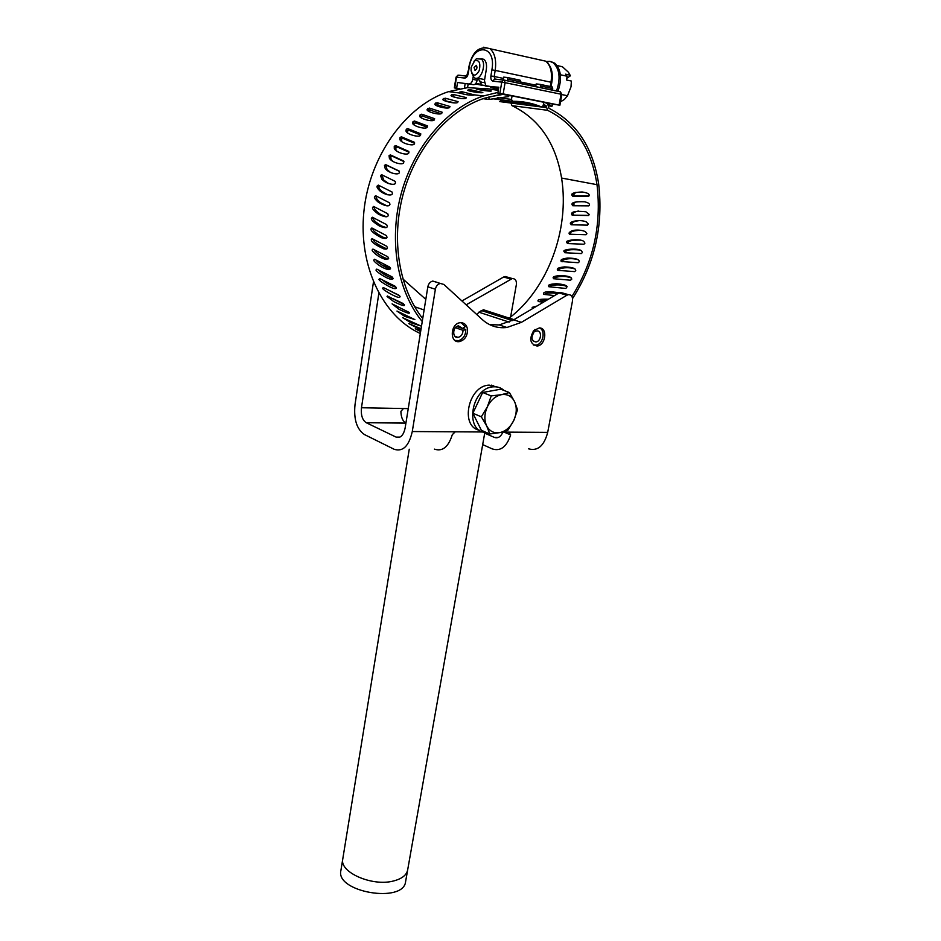 <?xml version="1.0" encoding="UTF-8"?>
<svg xmlns="http://www.w3.org/2000/svg" width="941" height="941" viewBox="0 0 941 941"><rect width="100%" height="100%" fill="white"/><g stroke="black" fill="none" stroke-linecap="round" stroke-linejoin="round"><path stroke-width="1.41" d="M422.732 318.552C399.278 289.087 390.762 240.073 403.171 194.164C415.604 148.29 448.092 110.262 484.015 98.346L502.318 93.994M559.107 105.039L561.048 94.206L505.07 82.679L503.176 93.888L559.895 105.239L546.403 103.028L551.955 106.309L548.591 105.886M376.906 196.375L376.576 196.975C375.812 197.869 377.07 199.739 380.352 202.597L386.81 205.797M379.705 185.824L379.141 186.565C378.517 187.377 379.294 188.906 381.493 191.141L387.668 194.775M383.293 175.52L382.375 176.355L383.763 180.096L388.88 183.66M399.396 171.333L387.48 165.651L386.257 166.428L387.022 169.521L390.633 172.544M403.948 161.593L392.044 156.1L390.762 156.841L391.103 159.429L393.291 161.676M409.017 152.219L397.208 146.996L395.867 147.702L395.902 149.866L397.043 151.348M414.593 143.314L402.913 138.386L401.513 139.045L401.831 141.703M420.603 134.998L420.768 133.81L407.747 128.611L406.277 129.235L405.971 130.893C406.359 134.434 420.239 138.115 420.603 134.998L409.112 130.34L407.665 130.952L407.477 132.834M427.073 127.176L415.769 122.918L414.275 123.471L413.852 124.753M433.825 120.036L422.827 116.178L420.792 117.484M440.776 113.59L430.237 110.168L428.237 111.026M447.798 107.862L437.93 104.922L436.118 105.416M454.597 102.84L444.434 100.675M460.478 98.452L453.268 96.852M374.871 207.091L374.706 207.502C373.812 208.573 375.73 210.855 380.47 214.336L386.257 216.701M373.601 217.865L373.542 218.065C372.671 219.5 375.365 222.158 381.646 226.04L386.081 227.499M371.06 228.804C370.354 230.674 373.8 233.639 381.411 237.697C385.21 238.873 387.069 238.685 386.998 237.132L386.351 235.556L371.86 227.981L371.06 228.804L373.036 228.604C372.413 230.486 375.882 233.415 383.493 237.426L386.363 238.155M373.342 239.296C373.295 241.566 377.4 244.578 385.657 248.342L387.186 248.624M374.389 249.824C373.448 250.377 381.517 257.634 388.068 258.775L388.574 258.846M376.235 260.139C375.471 260.798 385.398 268.385 390.539 268.75M378.905 270.173C379.047 271.326 388.692 277.901 393.056 278.254M382.458 279.924C385.81 282.994 390.362 285.452 396.114 287.311M387.033 289.381L399.631 295.815M393.067 298.709L403.383 303.649M546.403 103.028L543.722 102.487M503.047 94.394L488.826 96.994L489.097 99.464L508.669 96.57L508.846 95.547L502.682 94.323M477.463 78.197L477.134 80.22C476.487 83.114 475.299 84.596 473.582 84.69L457.549 82.479L456.644 88.136L454.327 87.889L459.09 88.866M456.644 88.136L459.726 88.748M543.169 105.651L543.769 102.251L512.069 95.935L511.481 99.405L512.61 101.275C522.761 101.193 532.406 103.087 541.545 106.956L543.169 105.651M508.846 95.547L512.069 95.935M535.358 104.651L501.365 100.346L499.777 101.604L541.545 106.956M464.454 87.983L465.136 83.725M468.147 84.067L467.571 87.642L491.943 89.136M475.381 83.937L482.215 85.325M485.144 85.913L487.932 86.478M491.437 87.184L495.131 87.925M457.549 82.479L473.582 84.69M498.765 87.595L490.626 86.631M503.176 93.888L497.836 93.1L502.271 94.241M497.836 93.1L498.824 87.219L490.896 86.69M486.509 85.807L485.65 85.455L484.462 80.62L486.332 69.316C486.944 64.658 486.156 61.341 483.945 59.342L480.957 58.683C487.591 63.212 480.298 82.832 474.076 77.503L471.641 72.869M469.218 83.82C470.935 83.725 472.123 82.22 472.758 79.326L477.134 80.22M473.205 76.633L472.758 79.326M475.899 83.337L481.063 84.384M467.795 73.351L466.383 76.033M507.811 80.926L507.399 77.515L503.67 77.127L503.164 80.091M520.338 83.526L520.62 81.867L508.093 79.256M507.505 77.538L519.926 80.138L520.62 81.867M552.426 90.171L552.72 88.56L540.652 86.043L539.946 84.325L536.182 83.925L535.688 86.701M540.369 87.678L540.652 86.043M540.063 84.361L552.014 86.854L552.72 88.56M473.935 61.353L476.417 58.742L483.945 59.342M477.099 78.115L484.639 79.562M546.215 61.483L549.862 61.33L553.379 62.894C559.695 69.211 560.742 78.585 556.496 91.018M546.909 62.035L548.826 61.6M550.897 61.6L554.837 63.223C561.154 69.528 562.2 78.891 557.954 91.324M471.17 67.258L471.076 70.669C473.052 76.586 475.77 76.539 479.251 70.54C480.757 63 479.251 59.718 474.723 60.718L471.17 67.258M486.062 85.69L481.839 85.055L478.369 78.868C479.816 81.726 481.816 82.89 484.368 82.349M492.414 86.866L487.32 85.972M498.589 88.654L494.166 87.066M497.624 88.736L498.53 89.007M490.426 87.29L494.272 87.078M474.052 67.54L476.369 65.352C477.416 67.576 476.993 69.187 475.099 70.199L474.052 67.54M566.788 78.338L570.399 75.798L568.458 72.269L562.412 66.74L557.107 65.552M571.363 81.044L571.022 86.795L571.363 81.044L566.494 79.997L567.164 76.245L565.459 74.163L570.328 75.221M560.507 101.84L564.435 99.417L567.541 95.747L571.022 86.795L567.341 96.111M567.541 95.747L561.812 94.571M567.164 76.245L560.389 74.762M552.802 104.051L551.955 106.309M543.404 104.298L546.121 105.71L547.556 110.297C574.927 123.836 591.407 148.631 597.006 184.683C601.722 225.111 593.359 262.374 571.928 296.462M510.046 100.946L533.641 104.133M547.556 110.297L511.998 105.663C539.158 118.848 555.684 142.985 561.589 178.049C569.881 230.051 547.521 288.981 509.199 318.105M511.998 105.663L510.916 103.063L546.486 107.627M420.321 333.514C383.269 316.741 358.286 266.703 363.885 211.572C369.307 156.477 405.724 105.451 448.586 91.63L467.571 87.642M567.458 243.554L566.835 242.46C563.918 240.343 579.997 238.085 583.902 241.461L584.926 243.178L583.926 244.237L567.458 243.554M564.741 252.717L564.165 251.635C561.13 249.318 578.927 247.589 581.691 251.035L582.385 252.541L581.326 253.576L564.741 252.717M561.495 261.669L560.989 260.586C560.754 259.551 562.977 258.704 567.646 258.046C573.939 258.152 577.68 258.94 578.88 260.386L579.327 261.716L578.209 262.715L561.142 261.492M557.766 270.349L557.295 269.291C557.107 268.244 559.483 267.444 564.412 266.891C570.858 267.15 574.551 268.02 575.48 269.479L575.763 270.643L574.575 271.608L557.766 270.349M553.543 278.712L553.132 277.689C552.979 276.666 555.472 275.925 560.601 275.466C567.141 275.854 570.799 276.772 571.552 278.242L571.705 279.289L570.458 280.195L553.543 278.712M548.874 286.734L548.509 285.735C548.403 284.735 550.991 284.053 556.272 283.712C562.883 284.217 566.506 285.194 567.129 286.652L565.882 288.452L548.874 286.734M554.531 295.592L543.769 294.357L543.451 293.392C544.18 291.428 549.45 291.24 559.248 292.804M543.392 302.202L538.264 301.532L537.981 300.614C537.958 299.461 541.44 298.991 548.415 299.226M533.053 308.342L532.135 307.366L536.899 306.048M568.964 233.121C571.846 228.604 582.373 229.945 585.42 231.698L586.913 233.662L585.984 234.732L569.646 234.227L568.964 233.121L570.575 233.321C570.187 231.662 573.492 230.639 580.479 230.274M572.798 196.246L571.893 195.163C571.034 193.317 574.457 192.258 582.161 191.988C586.855 192.67 589.195 193.728 589.207 195.163L588.572 196.257L572.798 196.246L574.469 195.81L573.563 194.705L575.798 192.329M572.869 205.738L572.022 204.644C571.41 202.397 575.586 201.445 584.573 201.797C587.796 202.527 589.431 203.503 589.501 204.75L588.795 205.856L572.869 205.738L574.539 205.467L573.681 204.35C573.328 203.432 574.492 202.527 577.162 201.621M572.363 215.277L571.575 214.16C571.352 211.584 576.127 210.784 585.89 211.784L589.207 214.395L588.431 215.501L572.363 215.277L574.01 215.16L573.222 214.03C572.716 212.972 574.445 211.96 578.433 211.007M571.281 224.781L570.552 223.676C568.635 222.182 578.586 218.853 586.114 221.782L588.348 224.052L587.49 225.146L571.281 224.781M546.051 102.957L547.603 103.804L548.968 108.286C576.492 122.306 593.065 147.537 598.664 183.966C603.475 225.499 594.783 263.68 572.587 298.509M422.25 321.551C397.808 291.945 388.515 241.896 400.901 194.705C413.322 147.561 446.552 108.286 483.38 95.982L497.954 92.406M498.448 89.501L492.872 88.842L498.424 89.595M498.354 90.042L484.639 88.383L498.307 90.348M491.32 91.006L476.299 88.783C474.288 89.183 490.049 91.712 491.32 91.006M482.839 92.512L470.229 89.724L467.889 90.065C465.877 90.771 481.557 93.571 482.839 92.512M474.37 94.9L461.819 91.677L459.49 92.23L460.49 93.124C464.313 94.841 473.276 95.676 474.37 94.9M465.983 98.182L466.371 97.617L453.456 94.5L451.139 95.264C449.304 96.594 464.772 99.922 465.983 98.182M457.726 102.322L458.091 101.652L445.211 98.182L442.929 99.17C441.258 100.828 456.597 104.392 457.726 102.322M449.657 107.309L450.01 106.521L437.13 102.71L434.907 103.933C433.495 105.945 448.657 109.662 449.657 107.309M441.858 113.12L442.176 112.226L429.284 108.05L427.132 109.521C426.05 111.885 440.988 115.731 441.858 113.12M434.377 119.695L434.648 118.695L421.733 114.179L420.18 114.684L419.674 115.908C419.004 118.648 433.672 122.53 434.377 119.695M427.273 127L427.496 125.906L414.534 121.048L413.017 121.624L412.605 123.048C412.417 126.176 426.732 130.011 427.273 127M414.428 143.608L414.534 142.338L401.419 136.81L400.007 137.492L399.843 139.409C400.937 143.373 414.216 146.772 414.428 143.608M408.782 152.771L408.817 151.43L395.608 145.596L394.255 146.314L394.291 148.56C396.208 152.936 408.7 155.924 408.782 152.771M403.713 162.428L403.677 161.017L390.35 154.889L389.056 155.653L389.398 158.311C392.291 163.04 403.724 165.475 403.713 162.428M399.266 172.497L399.149 171.039L385.692 164.616L384.457 165.416L385.234 168.592C389.068 173.532 399.337 175.402 399.266 172.497M395.467 182.907L395.267 181.401L381.67 174.72L380.505 175.544L381.917 179.378C386.598 184.295 395.573 185.659 395.467 182.907M392.35 193.564L392.068 192.023L378.306 185.118L377.212 185.953C376.565 186.789 377.365 188.341 379.588 190.635C384.998 195.269 392.421 196.104 392.35 193.564M389.939 204.409L389.562 202.833L375.635 195.716L374.612 196.563C373.824 197.481 375.083 199.386 378.411 202.291C385.198 206.173 389.045 206.879 389.939 204.409M373.659 206.455L372.707 207.302C371.801 208.396 373.718 210.702 378.47 214.219C384.598 217.183 387.857 217.559 388.233 215.336L387.81 213.772L373.659 206.455M568.529 243.601L568.399 242.825C568.105 240.849 572.199 239.955 580.668 240.143M565.717 252.776L565.694 252.153C565.717 249.906 570.434 249.189 579.821 250M562.412 261.727L562.447 261.269C561.459 259.998 569.399 257.175 577.88 259.657M558.648 270.408L558.695 270.126C557.437 268.773 567.176 266.115 575.022 269.032M554.425 278.795L554.461 278.665C552.943 277.23 564.353 274.89 571.399 278.054M549.779 286.829C548.109 285.335 560.954 283.429 567.141 286.676M544.745 294.462C545.239 292.957 549.72 292.616 558.189 293.427M539.358 301.685C539.522 301.014 541.887 300.579 546.462 300.379M420.733 330.95L415.275 328.762L420.627 331.632M421.086 328.75L408.77 323.586L420.909 329.844M420.792 325.951L402.654 317.682L410.699 322.645L420.792 325.951M414.875 319.587L396.973 311.071L404.654 316.341L414.875 319.587M409.429 312.541L392.091 303.872L399.008 309.318C405.23 312.294 408.676 313.565 409.347 313.13L409.429 312.541M404.489 304.837L387.398 295.98L387.045 296.509L393.773 301.59C399.831 304.625 403.324 305.943 404.254 305.543L404.489 304.837M400.09 296.533L398.925 295.203L383.258 287.523L382.846 288.099C380.188 288.405 397.478 298.579 399.643 297.344L400.09 296.533M396.267 287.675L395.185 286.276L379.705 278.548L379.235 279.183C376.659 279.524 392.291 289.452 395.538 288.605L396.267 287.675M393.067 278.313L392.068 276.854L376.788 269.102L376.259 269.785C373.93 270.173 387.233 279.559 391.938 279.336L393.067 278.313M390.527 268.503L389.609 267.009L374.518 259.257L373.918 259.975C372.142 260.469 382.175 268.808 388.774 269.608L390.527 268.503M388.645 258.328L387.821 256.799L372.93 249.071L372.271 249.836C370.942 250.482 378.306 257.693 386.022 259.434L388.645 258.328M387.469 247.848L386.727 246.283L372.048 238.626L371.307 239.414C370.907 241.696 374.989 244.813 383.575 248.8C386.163 249.436 387.457 249.118 387.469 247.848M387.257 226.275L386.704 224.687L372.401 217.242L371.519 218.065C370.636 219.524 373.33 222.205 379.588 226.111C384.681 228.122 387.233 228.169 387.257 226.275M570.858 234.274L570.575 233.321M589.125 195.81L574.469 195.81M589.289 205.561L574.539 205.467M588.795 215.371L574.01 215.16M572.763 224.817L572.187 223.711C571.575 222.405 574.057 221.347 579.621 220.547M489.097 99.464L482.992 98.687M468.618 90.665L468.559 89.771M460.325 93.041L460.149 91.806M452.15 96.335L451.798 94.712M444.164 100.534L443.564 98.476M436.33 105.274L435.507 103.075M428.661 110.591L427.696 108.497M421.297 116.672L420.18 114.684M414.275 123.471L413.017 121.624M407.665 130.952L406.277 129.235M401.513 139.045L400.007 137.492M395.867 147.702L394.255 146.314M390.762 156.841L389.056 155.653M386.257 166.428L384.457 165.416M382.375 176.355L380.505 175.544M379.141 186.565L377.212 185.953M376.576 196.975L374.612 196.563M374.706 207.502L372.707 207.302M373.542 218.065L371.519 218.065M372.93 239.085L371.307 239.414M373.612 249.424L372.271 249.836M375.047 259.516L373.918 259.975M377.188 269.302L376.259 269.785M380.011 278.689L379.235 279.183M383.481 287.628L382.846 288.099M532.135 307.366L532.735 308.295M537.981 300.614L538.746 301.602M543.451 293.392L544.416 294.427M548.509 285.735L549.72 286.817M553.132 277.689L554.461 278.665M557.295 269.291L558.695 270.126M560.989 260.586L562.447 261.269M564.165 251.635L565.694 252.153M566.835 242.46L568.399 242.825M570.552 223.676L572.187 223.711M571.575 214.16L573.222 214.03M572.022 204.644L573.681 204.35M571.893 195.163L573.563 194.705M405.606 881.588C403.701 903.725 335.455 892.186 340.877 870.637L342.771 859.004C339.254 872.189 372.154 886.763 393.444 880.999C401.807 878.859 406.547 875.189 407.653 869.978L405.606 881.588M492.99 386.598L491.402 385.128M408.241 408.617L403.43 408.523L400.913 411.358C401.031 417.239 402.689 421.156 405.912 423.097L366.143 422.674C362.332 420.004 360.779 415.028 361.473 407.747L378.847 293.298M381.94 272.925L382.117 271.808M385.575 267.126L390.244 267.726M402.854 278.948L425.814 299.367M466.16 304.825L512.304 278.536C515.315 278.63 516.68 280.618 516.386 284.476L510.622 316.976M479.098 312.259L483.415 309.754L487.767 311.165M476.981 314.706L478.816 312.165L509.234 322.128M534.911 329.491L535.276 331.397L536.676 330.95C542.31 330.044 541.404 341.63 535.829 341.971C531.5 340.783 530.842 337.619 533.888 332.467L533.159 331.267M535.276 331.397L533.523 330.82M512.339 320.599L481.122 310.448M539.181 327.891L539.181 327.891C545.804 329.668 543.522 343.677 536.394 345.088L533.406 345.029M533.9 330.409L539.499 327.903C547.98 328.021 545.58 345.582 537.064 346.017C529.971 344.065 528.913 338.866 533.9 330.409M462.796 328.397L465.854 329.585L463.043 330.35C462.866 334.196 461.196 336.537 458.032 337.384C451.974 338.407 452.468 326.398 458.538 325.88L462.654 328.503L465.23 326.633L461.231 322.645M462.654 328.503L456.832 326.48M463.043 330.35L455.385 327.668M465.854 329.585C465.701 335.114 463.384 338.784 458.879 340.595L455.009 340.466M461.431 322.657C465.066 323.198 467.112 325.657 467.571 330.068C467.289 336.396 464.536 340.242 459.326 341.607C449.422 343.265 450.221 323.598 460.161 322.704L461.619 322.787M502.917 432.107C500.777 436.847 497.93 438.612 494.378 437.4L484.697 433.166M436.271 282.088L432.789 281.077C430.166 281.747 428.52 283.676 427.826 286.84L405.1 428.179C403.454 435.448 400.443 438.412 396.079 437.095L366.143 422.674M564.13 294.427L560.53 292.392L558.989 292.945L513.657 319.846L499.212 324.927L489.649 324.645M434.424 449.128C442.458 451.833 448.422 447.01 452.315 434.66L455.244 431.813L483.286 431.978M502.176 432.095L509.022 432.142L510.657 434.93C506.658 446.881 500.541 451.551 492.319 448.928L482.686 444.599M427.826 286.84L435.377 289.24C436.071 286.052 437.73 284.123 440.364 283.441L443.858 284.453L482.357 319.634C489.485 325.927 497.66 328.55 506.893 327.492L499.212 324.927M383.422 265.609L381.058 264.574M558.989 292.945L566.905 295.227L521.396 322.351L506.893 327.492M528.501 448.81C537.711 451.374 544.11 445.905 547.697 432.378L572.504 300.838C572.869 296.791 571.516 294.733 568.446 294.662L560.53 292.392M461.937 300.967L503.635 277.007L510.798 279.065M566.905 295.227L568.446 294.662M508.705 278.465L505.129 276.478L503.635 277.007M435.377 289.24L412.276 431.543C408.923 446.14 402.877 452.045 394.138 449.269L364.414 434.542C356.745 429.225 353.604 419.286 355.004 404.712L373.448 282.077M479.545 430.26C459.584 426.802 468.265 385.469 489.249 385.128L497.483 387.057M504.094 390.48C501.141 387.786 497.636 386.563 493.555 386.822C470.865 387.351 464.042 432.789 486.426 432.495M472.864 413.228L481.357 430.284L489.814 433.977L499.93 432.601L507.822 430.319L513.762 420.521L517.538 409.817L514.586 401.666L509.41 392.573L500.8 389.198L482.674 392.479L472.864 413.228L481.333 416.816L486.662 425.897L489.814 433.977M509.41 392.573L501.447 394.667L491.226 395.914L482.674 392.479M491.226 395.914L487.356 406.818L481.333 416.816M501.447 394.667C495.484 396.02 490.779 400.066 487.356 406.818C484.309 413.758 484.074 420.121 486.662 425.897C489.626 431.331 494.049 433.566 499.93 432.601C505.823 431.154 510.434 427.132 513.762 420.521C516.774 413.734 517.056 407.453 514.586 401.666C511.751 396.173 507.375 393.844 501.447 394.667M497.389 97.641L511.481 99.405M512.351 101.24L492.155 98.687M499.871 93.347L501.765 82.138L492.966 81.161L494.437 79.15L503.753 80.02M466.665 76.009L469.183 67.611C472.511 42.686 496.577 44.38 491.908 69.869L490.896 75.962C490.579 78.938 491.261 80.679 492.966 81.161M469.183 67.611L468.218 73.563C467.583 76.456 466.407 77.95 464.701 78.056L456.491 77.15L454.774 87.913M495.107 79.079L504.482 80.232L503.235 80.103L501.765 82.138L505.07 82.679L504.482 80.232L560.448 91.842L561.048 94.206L561.836 94.418L560.424 91.83M551.05 86.713L551.802 82.455L551.003 82.232C552.402 72.481 550.661 65.47 545.804 61.2L539.087 59.695M483.733 47.203L490.049 48.732C494.825 53.084 496.542 60.318 495.189 70.41L551.003 82.232L550.238 86.548M491.908 69.869L495.189 70.41L494.178 76.492L503.447 78.421M520.596 81.996L535.958 85.196M456.044 77.138L457.914 75.209L456.044 77.138L454.327 87.889M466.642 76.009L458.22 75.233M496.613 79.385L495.213 79.091M504.188 80.079L559.977 91.653M458.679 75.151L466.136 76.092L464.701 78.056M497.518 79.479L494.766 78.915L494.178 76.492L490.896 75.962M543.216 105.345L546.121 105.71M597.006 184.683L561.589 178.049M546.592 107.027L542.781 106.533M478.64 89.654L478.628 88.654M470.335 91.23L470.229 89.724M462.102 93.724L461.819 91.677M453.95 96.864L453.456 94.5M445.858 100.475L445.211 98.182M437.93 104.922L437.13 102.71M430.237 110.168L429.284 108.05M422.827 116.178L421.733 114.179M415.769 122.918L414.534 121.048M409.112 130.34L407.747 128.611M402.913 138.386L401.419 136.81M397.208 146.996L395.608 145.596M392.044 156.1L390.35 154.889M387.48 165.651L385.692 164.616M403.501 408.523L361.473 407.747M498.401 437.412L494.378 437.4M405.912 423.132L366.225 422.709M399.937 437.106L396.079 437.095M510.657 434.93L504.094 432.107M380.411 271.702L382.046 272.22M521.396 322.351L513.657 319.846M466.583 304.578L465.501 304.225M455.315 431.813L412.276 431.543M547.697 432.378L509.022 432.142M541.357 106.874L500.389 101.628M559.895 105.239L561.836 94.418M551.802 82.455C553.355 72.951 551.355 65.858 545.804 61.2L490.049 48.732C479.134 45.474 472.017 51.767 468.724 67.599M540.252 84.455L552.32 86.984M520.232 80.267L507.705 77.644M546.933 62.071L549.862 61.33M553.379 62.894L554.837 63.223M474.723 60.718L476.417 58.742M474.652 70.022L475.405 70.175M483.38 95.982L474.487 94.865M460.49 93.124L448.586 91.63M459.49 92.23L459.608 93.006M434.907 103.933L435.142 104.533M427.132 109.521L427.532 110.368M419.674 115.908L420.356 117.072M412.605 123.048L413.734 124.659M405.971 130.893L407.359 132.552M399.843 139.409L401.348 140.903M394.291 148.56L395.902 149.866M389.398 158.311L391.103 159.429M385.234 168.592L387.022 169.509M381.917 179.378L383.763 180.096M379.588 190.635L381.493 191.141M378.411 202.291L380.352 202.597M378.47 214.219L380.47 214.336M379.588 226.111L381.646 226.04M381.411 237.697L383.493 237.426M383.575 248.8L385.657 248.342M386.022 259.434L388.068 258.775M388.774 269.608L390.527 268.867M391.938 279.336L393.079 278.736M395.538 288.605L396.302 288.111M569.376 234.156L570.046 234.25M571.058 224.734L572.693 224.793M572.187 215.242L573.845 215.136M572.751 205.726L574.422 205.456M572.74 196.246L574.398 195.799M409.253 449.21L342.771 859.004M493.131 385.363L492.931 386.528M484.85 432.331L407.653 869.978M535.829 341.971L533.265 341.101M513.986 319.646L483.415 309.754M537.064 346.017L534.9 345.276M458.032 337.384L454.915 336.266M424.109 309.977L414.652 306.731M459.326 341.607L457.232 340.842M440.364 283.441L432.789 281.077M386.822 266.738L382.164 265.28M512.304 278.536L505.129 276.478M493.555 386.822L489.249 385.128"/></g></svg>
